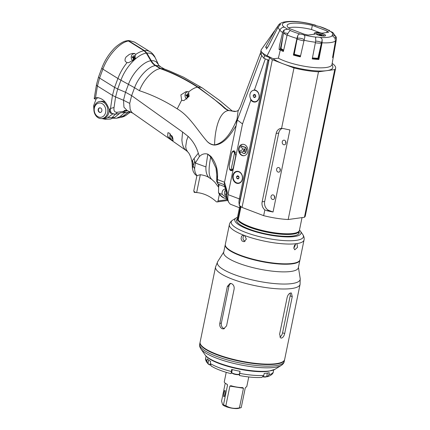 <?xml version="1.0" encoding="UTF-8"?>
<svg xmlns="http://www.w3.org/2000/svg" width="430" height="430" viewBox="0 0 430 430"><rect width="100%" height="100%" fill="white"/><g stroke="black" fill="none" stroke-linecap="round" stroke-linejoin="round"><path stroke-width="0.64" d="M233.012 151.199L233.802 150.785L235.989 155.698L228.002 194.602L224.53 182.218L237.301 119.981L237.043 119.148L236.183 125.453M236.167 125.506C230.867 134.23 224.331 144.324 214.597 145.077C211.786 144.942 209.292 143.706 207.099 141.368C209.329 143.55 211.829 144.727 214.591 144.905C225.664 142.851 232.603 129.693 237.043 119.148L238.075 110.983M233.302 168.775L231.587 170.721L230.485 170.269M139.46 90.719L134.569 87.715L131.634 95.61L125.512 92.246L117.691 88.962L120.938 80.216L134.569 87.715C138.326 77.126 148.339 66.446 155.38 65.597L160.229 68.612C153.101 69.536 143.271 80.087 139.46 90.719C152.537 95.019 165.125 101.061 177.23 108.849C189.56 116.019 197.365 130.285 207.099 141.368M217.177 178.853L216.01 168.076L210.721 156.945L210.818 156.321L207.792 154.128C204.637 153.268 201.853 154.074 199.434 156.558L198.311 153.182C196.214 146.436 192.823 140.836 188.125 136.385L182.573 132.01L131.634 95.61L129.72 103.41L123.512 100.249L123.947 107.21L127.205 110.601L124.098 110.365M207.781 154.171L210.721 156.945C209.104 165.614 207.54 175.816 211.952 179.568L208.916 177.536C206.894 176.144 204.003 175.203 200.235 174.709L197.08 175.633C195.537 173.951 194.709 171.624 194.602 168.646L195.322 163.04L199.283 156.697M194.602 168.646L193.07 166.023L194.817 161.078L195.322 163.04L205.938 166.915L207.738 154.467M126.823 62.56L125.367 61.415L124.99 60.264L125.205 58.561L126.076 56.98L129.387 54.373L132.397 53.444L134.574 53.514L135.789 54.379L134.359 59.517L128.629 62.678L127.054 62.629A3.542 2.967 150.5 0 1 126.823 62.56M127.054 62.629C123.098 67.505 120.051 72.788 117.906 78.48L102.894 69.149C107.435 56.464 118.556 43.64 127.017 41.323A28.794 13.513 -58.9 0 1 128.382 40.984L144.05 50.724A28.762 14.233 121.9 0 0 135.789 54.379M93.891 109.768L93.622 105.742L96.186 98.83A1558.094 726.829 121 0 0 94.67 98.965L94.202 98.642L96.497 84.543A2.876 1.655 -170.8 0 0 97.427 86.038L95.524 97.75L94.202 98.642M102.077 118.583L105.431 118.658L107.758 117.6L111.907 117.718L115.53 114.111L119.4 113.574L120.217 112.902L122.507 112.585L124.157 111.289L117.454 112.235L115.53 114.111L112.708 113.945L107.758 117.6M112.708 113.945L113.214 113.617L111.967 113.504C110.736 112.515 110.247 110.849 110.499 108.5A429.194 281.629 -118.5 0 0 109.263 109.795C106.522 101.781 102.173 97.718 96.223 97.61L95.524 97.75M98.207 97.637A12.943 10.401 -97.9 0 0 96.186 98.83M243.487 151.435L244.202 151.682L243.487 151.435L243.891 148.807L244.794 149.253L244.175 151.704L243.778 151.742L244.175 151.704M244.6 151.65L244.202 151.682M243.912 151.376L244.315 148.748M240.402 152.376L242.171 151.747L242.558 152.833L243.418 153.499L244.772 153.419L245.525 152.268L246.143 149.285L245.385 147.458L241.079 146.098L240.816 147.35L242.66 148.339L242.369 149.758L239.859 151.102L239.913 151.881L240.402 152.376L241.031 152.333M241.751 145.926L241.079 146.098M244.772 153.419L245.949 152.209L246.567 149.226L245.809 147.399L241.504 146.039M244.24 153.607L245.191 153.359M240.827 152.317L242.595 151.688M242.654 144.297A5.751 4.622 -97.9 0 0 239.01 149.538A5.751 4.622 -97.9 0 0 242.531 155.434A5.751 4.622 -97.9 0 0 244.229 155.681M242.106 155.488A5.751 4.622 -97.9 0 0 244.02 155.719A5.751 4.622 -97.9 0 0 247.809 149.387A5.751 4.622 -97.9 0 0 242.445 144.319A5.751 4.622 -97.9 0 0 238.585 149.468A5.751 4.622 -97.9 0 0 242.106 155.488M239.413 207.341L240.246 207.341L240.714 206.206M218.515 192.5L221.036 195.838L223.955 197.956C223.847 198.278 219.477 195.704 218.515 192.5L218.655 186.523L219.284 184.62M219.461 193.36L222.192 194.36A4.316 3.467 82.1 0 1 224.944 189.098A4.316 3.467 82.1 0 1 225.723 189.103M226.674 197.515A4.316 3.467 82.1 0 1 226.465 197.58L226.841 198.257M252.641 90.579L254.436 89.924A6.111 4.913 82.1 0 1 259.247 95.906A6.111 4.913 82.1 0 1 255.157 102.044A6.111 4.913 82.1 0 1 250.873 100.088L250.588 98.793M254.275 89.886A6.111 4.913 -97.9 0 0 253.281 90.354M254.85 101.7A6.111 4.913 -97.9 0 0 255.871 101.883M237.51 171.285A6.111 4.913 -97.9 0 0 236.575 171.737M238.145 183.083A6.111 4.913 -97.9 0 0 239.166 183.261M238.811 171.559A6.111 4.913 82.1 0 1 242.552 177.961A6.111 4.913 82.1 0 1 238.451 183.427A6.111 4.913 82.1 0 1 232.748 178.047A6.111 4.913 82.1 0 1 236.779 171.323A6.111 4.913 82.1 0 1 238.811 171.559M150.806 60.775C143.238 61.727 132.65 72.874 128.489 84.242L125.512 92.246L123.512 100.249L115.584 96.965L114.041 107.452L110.499 108.5L112.472 95.39L114.6 87.387L117.691 88.962L115.584 96.965L112.472 95.39L97.427 86.038L99.588 78.061L114.6 87.387L117.906 78.48L120.938 80.216C125.544 67.123 137.648 54.212 146.334 53.137L150.806 60.775C151.973 62.92 153.494 64.527 155.38 65.597M210.818 156.321C216.096 162.766 218.29 170.5 217.397 179.536L216.742 179.267C216.87 174.946 216.629 171.215 216.01 168.076M208.916 177.536C206.701 175.322 205.707 171.78 205.938 166.915M172.145 140.492L167.678 136.391L167.899 132.736L169.087 132.94L172.871 138.041L172.903 140.755L172.145 140.492M187.351 91.918A4.316 3.467 82.1 0 1 187.754 91.617M182.255 100.459L181.659 100.179L180.89 94.912L186.088 91.59L188.684 91.961L189.017 96.449L183.911 100.598L182.255 100.459M133.563 53.793A4.316 3.467 82.1 0 1 134.085 53.422M194.817 161.078L194.097 158.519L198.311 153.182M188.125 136.385L186.62 140.459L185.722 146.447L186.088 149.043L187.561 151.672C188.388 152.929 188.415 151.65 190.877 157.348L192.017 162.046L192.645 160.229L194.097 158.519M211.952 179.568L214.935 182.325L218.526 187.184M267.82 59.84L239.279 198.891L240.262 199.047L268.669 60.678L267.82 59.84L265.315 58.889L254.436 89.924M250.873 100.088L242.509 123.942L237.301 119.981L261.693 55.486M182.573 132.01L181.874 140.056L182.304 143.604L183.25 146.657L184.68 149.076L186.276 150.591L132.462 112.918L131.36 111.773L130.134 109.231L129.72 103.41M214.597 145.077A4.316 2.51 -88.8 0 1 214.591 144.905C214.774 131.472 218.51 112.214 228.255 110.537L236.005 111.386L238.478 110.429M160.229 68.612C173.123 73.202 185.561 79.383 197.547 87.156L213.14 98.411L220.654 104.716C225.191 108.58 223.82 108.166 228.255 110.537M261.091 54.723L261.531 55.287M114.041 107.452C113.531 110.935 114.665 112.531 117.454 112.235M125.77 110.403L124.157 111.289M144.05 50.724L146.334 53.137M196.698 175.617L195.919 175.075C195.279 174.838 194.376 173.623 193.21 171.425L192.43 168.522L193.07 166.023L192.645 160.229M225.008 186.787L218.29 184.244L217.607 183.449L217.376 182.078L224.18 184.663L224.53 182.218L224.127 184.615L224.697 186.577L224.18 184.663L225.992 188.028L227.029 198.219L228.566 202.132L227.787 199.192L228.002 194.602L239.279 198.891L238.913 202.116L239.23 205.056M218.359 184.271L216.72 181.67L217.376 182.078L217.397 179.536L224.53 182.218M218.655 186.523C218.23 184.674 218.349 183.938 219.01 184.32M101.894 67.918A2.876 0.951 20.4 0 0 102.894 69.149L99.588 78.061A2.876 0.951 20.4 0 1 98.588 76.825L101.894 67.918C104.452 61.173 108.134 55.153 112.929 49.842C115.955 46.075 122.674 41.629 125.297 41.119L127.022 40.737L128.382 40.984M226.535 197.526L226.105 197.279L226.465 197.58M226.787 198.16L222.192 194.36M242.509 123.942L235.989 155.698M239.419 207.738L230.217 204.148L228.566 202.132M223.955 197.956L227.121 199.149M101.937 118.599L105.226 119.277L110.359 119.11L114.848 117.315L119.4 113.574M114.848 117.315L111.907 117.718M111.967 113.504L110.806 113.326C110.397 113.095 109.886 111.918 109.263 109.795M125.377 41.097L127.017 41.323M113.439 118.25L116.487 118.271L119.938 116.611L125.302 112.198L123.018 112.515A17.259 13.873 -97.9 0 0 122.964 112.208M119.938 116.611L122.878 116.202L128.36 112.332L124.49 112.87M129.597 111.477L128.36 112.332L130.387 111.859M130.596 111.967L126.081 115.288C122.33 117.729 119.68 117.428 116.487 118.271M126.409 115.02L125.221 115.713L122.878 116.202M234.818 111.558L228.765 110.467L235.371 111.51M164.534 69.069L158.471 65.65L155.891 65.527L160.734 68.542L163.964 68.864L169.114 70.794L183.508 77.174L202.331 87.967L219.59 100.427L232.302 111.037M155.058 57.426L152.354 54.202L149.64 53.127L146.845 53.062L144.555 50.654A28.762 14.233 -58.1 0 1 150.043 51.707C151.054 51.949 154.316 55.293 155.058 57.426L158.428 64.473L155.961 61.603L153.714 60.759L151.312 60.705C152.478 62.85 154.004 64.457 155.891 65.527M146.845 53.062L151.312 60.705M126.049 110.429L124.662 111.219L127.834 110.79M123.018 112.515L124.662 111.219M160.734 68.542C173.629 73.132 186.072 79.314 198.058 87.08L221.192 104.667C226.954 109.913 225.922 108.887 228.765 110.467M150.043 51.707L134.617 42.118L130.279 40.877A28.794 14.964 122.7 0 0 128.893 40.915L144.555 50.654M127.366 40.705L128.893 40.915M134.714 42.178L130.279 40.877M226.142 191.882L225.772 191.683A7.186 4.182 44 0 0 226.201 192.635M226.094 191.345A2.134 1.715 -97.9 0 0 225.772 191.683M226.25 193.35A7.186 2.693 149.3 0 0 225.605 194.15L226.287 193.871M225.605 194.15A2.134 1.715 -97.9 0 0 225.96 194.693A7.186 1.645 -35.8 0 1 226.314 194.285M226.535 196.618A3.822 3.069 82.1 0 1 224.471 193.323A3.822 3.069 82.1 0 1 225.868 189.775M195.177 192.124C193.672 192.275 193.903 192.403 195.876 192.506L196.65 192.57A43.145 34.674 82.1 0 1 216.182 201.627A1.441 1.156 82.1 0 0 216.564 201.869L216.612 201.89A1.441 1.156 82.1 0 0 217.091 201.944A1.441 1.156 82.1 0 0 218.021 200.95L219.407 194.193M100.469 107.941A2.333 1.876 82.1 0 1 101.894 110.381A2.333 1.876 82.1 0 1 100.33 112.466A2.333 1.876 82.1 0 1 98.158 110.413A2.333 1.876 82.1 0 1 99.69 107.844A2.333 1.876 82.1 0 1 100.469 107.941M99.841 107.833A2.333 1.876 -97.9 0 0 98.427 109.983A2.333 1.876 -97.9 0 0 99.851 112.332A2.333 1.876 -97.9 0 0 100.48 112.434M102.544 101.829A8.627 6.934 -97.9 0 0 99.679 101.491A8.627 6.934 -97.9 0 0 93.987 110.988A8.627 6.934 -97.9 0 0 102.039 118.583A8.627 6.934 -97.9 0 0 107.828 110.865A8.627 6.934 -97.9 0 0 102.544 101.829M101.415 103.318A7.192 5.778 82.1 0 1 104.194 115.433A7.192 5.778 82.1 0 1 94.428 111.719A7.192 5.778 82.1 0 1 101.415 103.318M99.679 101.491L100.948 101.313A8.627 6.934 82.1 0 1 103.818 101.657A8.627 6.934 82.1 0 1 106.038 103.039M108.994 108.855A8.627 6.934 82.1 0 1 103.313 118.411L102.039 118.583M100.249 107.871A2.257 1.817 -97.9 0 0 98.454 109.725A2.257 1.817 -97.9 0 0 99.825 112.268A2.257 1.817 -97.9 0 0 100.862 112.289M134.429 55.975L133.993 55.497A7.186 4.391 113 0 0 133.515 56.894L133.236 57.077A7.186 1.188 -165.8 0 1 132.263 56.653A2.134 1.715 -97.9 0 0 132.128 57.297A7.186 2.241 8.9 0 0 133.09 57.787L133.257 58.141A7.186 4.413 112.2 0 0 133.171 59.507L133.757 58.98M133.891 57.093A1.177 0.946 82.1 0 0 133.859 57.314L132.128 57.297M133.171 59.507A2.134 1.715 -97.9 0 0 133.698 59.705A7.186 3.386 -70.4 0 1 133.843 58.362L134.117 58.174A7.186 2.198 8.4 0 0 135.16 58.485M134.982 58.125L135.445 57.813M135.498 57.889A7.186 1.236 -165.3 0 1 134.262 57.469L134.095 57.115A7.186 3.408 -71.2 0 1 134.52 55.701A2.134 1.715 -97.9 0 0 133.993 55.497M133.859 57.314L134.418 57.426L134.697 58.018M132.897 60.823A3.822 3.069 82.1 0 1 131.231 56.964A3.822 3.069 82.1 0 1 133.424 53.831A3.822 3.069 82.1 0 1 135.047 53.906A3.822 3.069 82.1 0 1 135.724 54.271M173.134 140.196L173.231 140.196A3.822 3.069 82.1 0 1 173.134 140.196A3.822 3.069 82.1 0 1 172.118 139.976A3.822 3.069 82.1 0 1 170.506 133.929M172.086 136.117L170.807 136.068A7.186 2.387 10.8 0 0 171.758 136.606L171.914 136.966A7.186 4.343 114.8 0 0 171.785 138.315L172.392 137.799M171.978 135.923L171.925 135.907A7.186 1.338 -164 0 1 170.963 135.428A2.134 1.715 -97.9 0 0 170.807 136.068M171.785 138.315A2.134 1.715 -97.9 0 0 172.306 138.541A7.186 3.316 -68.1 0 1 172.494 137.213L172.537 137.106M186.937 99.11A3.822 3.069 82.1 0 1 185.002 95.261A3.822 3.069 82.1 0 1 187.211 91.961A3.822 3.069 82.1 0 1 188.749 92.004M188.216 94.1L187.776 93.627A7.186 4.391 113 0 0 187.303 95.019L187.023 95.207A7.186 1.188 -165.8 0 1 186.045 94.783A2.134 1.715 -97.9 0 0 185.916 95.422A7.186 2.241 8.9 0 0 186.878 95.911L187.045 96.266A7.186 4.413 112.2 0 0 186.953 97.631L187.544 97.11M187.679 95.223A1.177 0.946 82.1 0 0 187.647 95.444L185.916 95.422M186.953 97.631A2.134 1.715 -97.9 0 0 187.485 97.836A7.186 3.386 -70.4 0 1 187.625 96.487L187.905 96.304A7.186 2.198 8.4 0 0 188.931 96.605M188.765 96.25L189.232 95.944M189.227 95.997A7.186 1.236 -165.3 0 1 188.05 95.594L187.883 95.24A7.186 3.408 -71.2 0 1 188.308 93.826A2.134 1.715 -97.9 0 0 187.776 93.627M187.647 95.444L188.206 95.551L188.485 96.143M332.051 64.118L332.766 66.645A31.643 7.579 -168.4 0 1 326.623 70.681L334.755 69.558A34.518 8.272 11.6 0 0 335.631 68.187L305.311 215.908A34.518 8.272 -168.4 0 1 304.435 217.279L288.17 219.526L318.496 71.805L326.623 70.681A31.643 7.579 -168.4 0 1 283.171 63.828A31.643 7.579 -168.4 0 1 273.26 58.759L267.089 55.76A25.886 6.203 -168.4 0 1 261.698 52.051L264.531 55.637L269.519 57.534A34.518 8.272 11.6 0 0 272.362 59.716L293.986 67.94A34.518 8.272 11.6 0 0 318.496 71.805M304.435 217.279L334.755 69.558M282.198 128.414A7.192 5.778 -97.9 0 0 278.721 133.069L264.686 201.455A7.192 5.778 -97.9 0 0 268.917 210.442L273.045 212.011L289.895 129.946A34.518 8.272 11.6 0 1 283.789 128.645L281.575 128.398L293.986 67.94M273.045 212.011A34.518 8.272 -168.4 0 1 266.944 210.716L268.917 210.442M288.17 219.526A34.518 8.272 -168.4 0 1 263.665 215.661L264.842 209.91L266.944 210.716M231.447 170.581L231.77 170.543A4.316 3.467 -97.9 0 0 232.302 170.377M235.57 152.344A4.316 3.467 -97.9 0 0 235.522 152.29L233.608 150.957M274.679 197.897A2.333 1.876 82.1 0 1 274.421 196.016M285.907 143.185A2.333 1.876 82.1 0 1 285.649 141.303M280.296 170.543A2.333 1.876 82.1 0 1 280.032 168.662M244.197 235.301C242.402 237.57 242.638 239.585 244.923 241.348L245.035 241.386M293.819 248.244L295.19 245.428L295.308 244.315M243.756 235.194L244.751 235.575L246.347 239.107L244.084 241.746L242.042 240.999L241.047 238.757L241.542 236.35L242.283 235.543L243.756 235.194A38.114 9.132 11.6 0 1 229.383 224.616L225.32 244.391A38.114 9.132 -168.4 0 0 226.024 246.836A38.114 9.132 -168.4 0 0 240.692 255.35A38.114 9.132 -168.4 0 0 298.382 261.687A38.114 9.132 -168.4 0 0 299.989 259.715L304.048 239.94A38.114 9.132 11.6 0 1 296.958 243.59L297.538 247.331L294.77 249.814L293.814 248.142L294.308 245.734L295.792 243.917L296.958 243.59M298.382 261.687L297.893 261.988A37.679 9.03 -168.4 0 1 260.757 261.306A37.679 9.03 -168.4 0 1 226.352 247.304L226.024 246.836M299.473 230.05A33.798 8.1 -168.4 0 1 300.393 231.103A33.798 8.1 -168.4 0 1 266.277 234.409A33.798 8.1 -168.4 0 1 236.226 217.935A33.798 8.1 -168.4 0 1 237.484 217.327M299.103 231.834A31.927 7.649 -168.4 0 1 299.183 232.893A31.927 7.649 -168.4 0 1 266.369 233.968A31.927 7.649 -168.4 0 1 236.629 220.058A31.927 7.649 -168.4 0 1 237.118 219.112M225.288 244.595A38.114 9.132 11.6 0 0 225.239 244.799A38.114 9.132 11.6 0 0 240.107 255.571A38.114 9.132 11.6 0 0 278.441 263.955A38.114 9.132 11.6 0 0 299.904 260.128A38.114 9.132 11.6 0 0 299.936 259.919M237.381 217.999A31.643 7.579 11.6 0 0 237.279 218.338A31.643 7.579 11.6 0 0 249.62 227.276A31.643 7.579 11.6 0 0 293.072 234.13A31.643 7.579 11.6 0 0 299.264 231.06A31.643 7.579 11.6 0 0 299.302 230.711M238.655 220.606A30.922 7.407 11.6 0 0 267.035 232.006A30.922 7.407 11.6 0 0 297.254 232.512L298.071 232.012A31.643 7.579 -168.4 0 1 267.444 231.555A31.643 7.579 -168.4 0 1 238.242 219.999A150.694 82.076 110.8 0 0 238.655 220.606M238.526 220.418L238.516 220.413A101.797 81.818 82.1 0 1 237.828 219.413A31.643 7.579 -168.4 0 1 237.419 217.65L239.451 207.744M255.613 90.499A5.751 4.622 82.1 0 1 259.134 96.519A5.751 4.622 82.1 0 1 255.28 101.668A5.751 4.622 82.1 0 1 249.911 96.599A5.751 4.622 82.1 0 1 253.705 90.268A5.751 4.622 82.1 0 1 255.613 90.499M256.769 101.453A5.751 4.622 82.1 0 1 256.549 101.491L255.28 101.668M253.705 90.268L254.974 90.096A5.751 4.622 82.1 0 1 255.194 90.069M255.425 94.847L254.119 94.353L253.189 95.476L253.56 97.089L254.861 97.583L255.791 96.465L255.425 94.847M253.189 95.476L255.458 95.003M253.56 97.089L255.495 96.82M255.646 96.642L255.307 95.181M238.908 171.882A5.751 4.622 82.1 0 1 242.429 177.902A5.751 4.622 82.1 0 1 238.575 183.051A5.751 4.622 82.1 0 1 233.205 177.982A5.751 4.622 82.1 0 1 237 171.651A5.751 4.622 82.1 0 1 238.908 171.882M240.064 182.836A5.751 4.622 82.1 0 1 239.843 182.874L238.575 183.051M237 171.651L238.268 171.479A5.751 4.622 82.1 0 1 238.489 171.452M238.72 176.23L237.414 175.736L236.484 176.854L236.855 178.471L238.155 178.966L239.085 177.848L238.72 176.23M236.484 176.854L238.752 176.386M236.855 178.471L238.79 178.203M238.94 178.025L238.602 176.563M320.721 35.744L318.899 34.975L319.898 34.846L321.511 35.217L321.393 35.797M319.898 34.846L319.759 35.523M321.511 35.217L322.124 35.706L321.183 35.824M316.679 34.454A3.956 0.946 -168.4 0 1 320.699 34.411A3.956 0.946 -168.4 0 1 324.381 36.034M235.522 152.29L234.608 152.741A3.596 2.892 82.1 0 1 235.629 156.493L235.925 156.584M235.629 156.493L233.382 167.437A3.596 2.892 82.1 0 1 231.082 169.92L231.77 170.543M231.082 169.92L231.082 169.753C229.566 169.678 228.97 168.071 229.292 164.932L229.324 164.787M229.292 164.932L231.539 153.988C232.415 151.279 233.42 150.914 234.549 152.886L234.608 152.741M234.549 152.886L231.082 169.753M274.437 30.982L261.349 49.574A25.886 6.203 11.6 0 0 261.075 50.192L260.515 52.928A25.886 6.203 11.6 0 0 261.139 54.787L263.972 58.372L268.96 60.27L269.519 57.534M287.659 33.572A3.596 0.86 11.6 0 0 283.633 32.868L280.263 49.283L279.07 49.246M304.005 39.56A3.596 0.86 11.6 0 0 301.57 38.549A3.596 0.86 11.6 0 0 297.275 38.372L293.905 54.787L293.367 55.061L296.92 38.453A4.311 1.204 -74.3 0 1 297.85 35.577L297.275 38.372M321.543 42.543A3.596 0.86 11.6 0 0 316.937 41.21A3.596 0.86 11.6 0 0 315.647 41.199M325.612 35.518A5.031 1.204 -168.4 0 1 322.774 36.023A5.031 1.204 -168.4 0 1 317.716 34.916A5.031 1.204 -168.4 0 1 315.749 33.492A5.031 1.204 -168.4 0 1 320.925 33.325A5.031 1.204 -168.4 0 1 325.612 35.518A5.031 1.204 11.6 0 0 320.92 33.341A5.031 1.204 11.6 0 0 315.749 33.502M278.5 25.144L279.699 24.128L280.537 24.365L278.038 27.214L267.852 47.085L265.53 47.397L275.474 29.487L278.495 25.144M277.979 27.321L279.833 30.347L282.601 32.589A4.316 3.397 -60 0 1 284.241 29.912L283.633 32.868M261.075 50.192A25.886 6.203 11.6 0 0 261.698 52.051L261.139 54.787M284.241 29.912L287.589 29.197A3.596 0.86 -168.4 0 1 290.223 30.498L288.525 32.352L287.132 34.975L283.365 51.503A29.96 7.181 -168.4 0 1 280.301 50.025A104.555 25.053 -168.4 0 1 279.048 49.428L279.441 45.725L282.601 32.589M297.85 35.577C298.232 34.427 299.06 33.927 300.317 34.072A25.166 6.031 -168.4 0 1 290.223 30.498L290.223 30.605M283.133 35.319L280.86 49.299A27.412 6.568 11.6 0 0 283.537 50.745M280.86 49.299A3.596 0.86 11.6 0 0 280.263 49.283M300.317 34.072A3.596 0.86 -168.4 0 1 304.198 35.066L304.929 36.55L300.339 56.846A29.96 7.181 -168.4 0 1 293.367 55.061M296.711 41.119L294.136 54.664A27.418 6.568 11.6 0 0 300.457 56.292M312.357 58.308A27.418 6.568 11.6 0 0 317.824 58.738L321.549 42.548M322.172 39.861L322.059 42.812L318.856 59.485A29.96 7.181 -168.4 0 1 312.239 58.915L315.486 42.247A4.311 1.483 -83.6 0 0 315.69 39.232L315.598 37.711L316.184 37.141A3.596 0.86 -168.4 0 1 319.861 37.453C321.258 37.776 322.032 38.576 322.172 39.861L318.243 59.012A3.596 0.86 11.6 0 0 317.824 58.738M280.301 50.025L278.361 58.195L273.26 58.759M333.427 56.282A29.96 7.181 -168.4 0 1 332.567 57.588L335.491 40.958L334.948 38.093L332.433 35.717A3.596 0.86 -168.4 0 1 332.046 35.196A3.596 0.86 -168.4 0 1 332.938 34.825L335.792 36.453A4.311 4.187 7.6 0 1 336.373 39.361L333.454 55.981A29.96 7.181 -168.4 0 1 333.427 56.282L331.976 64.538A30.202 7.235 -168.4 0 1 310.89 67.225A30.202 7.235 -168.4 0 1 278.361 58.195M318.856 59.485L318.243 59.012M336.432 38.652L336.26 37.238L332.809 32.476L330.53 31.428A3.596 0.86 -168.4 0 1 328.509 30.197A3.596 0.86 -168.4 0 1 328.515 30.175L319.431 26.456A3.596 0.86 -168.4 0 1 315.647 25.316L315.201 25.633M287.589 29.197L284.38 27.192C276.732 21.736 291.981 19.635 309.455 23.736A4.316 0.344 -77.3 0 1 309.562 23.634L315.131 25.037M329.068 30.132L330.004 31.245M289.465 28.568A21.575 5.171 -168.4 0 1 287.149 25.451A21.575 5.171 -168.4 0 1 312.352 25.402L327.096 31.008A21.575 5.171 -168.4 0 1 328.595 32.245L321.844 33.174A6.471 1.548 11.6 0 0 314.341 33.207A6.471 1.548 11.6 0 0 315.007 34.12L308.256 35.056A21.575 5.171 -168.4 0 1 304.209 34.174L289.465 28.568M332.874 55.868L333.454 55.981M335.792 36.453L335.303 38.84M327.096 31.008L326.789 32.492M320.318 32.857L311.508 29.509A21.575 5.171 11.6 0 0 288.541 27.875M312.352 25.402L311.508 29.509M335.631 68.187A34.518 8.272 11.6 0 0 332.18 63.377M263.665 215.661L242.036 207.432L272.362 59.716M263.972 58.372L264.531 55.637M280.908 48.982A26.896 6.445 11.6 0 0 283.596 50.498M294.168 54.486A26.896 6.445 11.6 0 0 300.489 56.126M312.39 58.147A26.896 6.445 11.6 0 0 317.867 58.571M317.937 58.281A25.886 6.203 -168.4 0 1 312.438 57.894M300.543 55.889A25.886 6.203 -168.4 0 1 294.217 54.234M283.676 50.138A25.886 6.203 -168.4 0 1 280.989 48.488M283.51 32.997A25.886 6.203 11.6 0 0 287.068 35.255M297.087 39.125A25.886 6.203 11.6 0 0 303.714 40.861M315.373 42.833A25.886 6.203 11.6 0 0 321.393 43.247M302.027 217.607L299.404 230.378A31.643 7.579 -168.4 0 1 298.071 232.012M240.967 206.717L238.242 219.999M240.322 207.26L237.828 219.413M281.575 128.398A7.192 5.778 -97.9 0 0 280.833 128.441A7.192 5.778 -97.9 0 0 276.178 133.418L278.721 133.069M278.011 172.054A2.333 1.876 82.1 0 1 276.587 169.613A2.333 1.876 82.1 0 1 278.151 167.528A2.333 1.876 82.1 0 1 280.322 169.581A2.333 1.876 82.1 0 1 278.785 172.145A2.333 1.876 82.1 0 1 278.011 172.054M283.628 144.695A2.333 1.876 82.1 0 1 282.204 142.255A2.333 1.876 82.1 0 1 283.762 140.169A2.333 1.876 82.1 0 1 285.939 142.222A2.333 1.876 82.1 0 1 284.402 144.792A2.333 1.876 82.1 0 1 283.628 144.695M272.4 199.407A2.333 1.876 82.1 0 1 270.97 196.967A2.333 1.876 82.1 0 1 272.534 194.881A2.333 1.876 82.1 0 1 274.711 196.935A2.333 1.876 82.1 0 1 273.174 199.499A2.333 1.876 82.1 0 1 272.4 199.407M264.686 201.455L262.144 201.81L276.178 133.418M262.144 201.81A7.192 5.778 -97.9 0 0 264.842 209.91M242.036 207.432A34.518 8.272 -168.4 0 1 239.193 205.25L268.954 60.27M225.239 244.799L223.67 252.437A38.114 9.132 11.6 0 0 248.293 266.401A38.114 9.132 11.6 0 0 290.879 271.464A38.114 9.132 11.6 0 0 298.334 267.766L299.904 260.128M290.067 293.163A4.316 2.349 -69.2 0 1 290.169 295.851L282.585 332.777A4.316 2.349 -69.2 0 1 279.79 337.05M287.165 297.345C287.885 294.856 289.073 293.389 290.723 292.954L291.4 293.023L292.255 296.641L284.671 333.572C284.063 336.104 282.994 337.614 281.457 338.093L280.752 338.018L279.586 334.277L287.165 297.345M224.492 328.671A4.316 3.467 82.1 0 1 221.359 323.123L228.943 286.192A4.316 3.467 82.1 0 1 230.905 283.451M227.373 286.407L230.055 283.435L231.469 283.606C233.517 284.628 234.404 286.418 234.135 288.981L226.556 325.908L223.659 328.912L222.202 328.746C220.241 327.714 219.44 325.913 219.794 323.338L227.373 286.407L228.943 286.192M200.912 344.898L201.245 345.365A42.715 10.234 11.6 0 0 233.065 359.614A42.715 10.234 11.6 0 0 275.781 363.952A42.715 10.234 11.6 0 0 282.338 362.012L282.827 361.711A43.145 10.336 -168.4 0 1 276.205 363.667A43.145 10.336 -168.4 0 1 233.055 359.286A43.145 10.336 -168.4 0 1 200.912 344.898A43.145 10.336 -168.4 0 1 200.122 342.129L215.543 266.987A43.145 10.336 11.6 0 0 243.423 282.8A43.145 10.336 11.6 0 0 291.631 288.53A43.145 10.336 11.6 0 0 300.07 284.343L300.199 278.565A42.28 10.132 -168.4 0 1 291.911 283.59A42.28 10.132 -168.4 0 1 242.934 277.474A42.28 10.132 -168.4 0 1 217.704 261.628L223.75 252.034M300.07 284.343L284.649 359.48A43.145 10.336 -168.4 0 1 282.827 361.711M200.084 342.339A43.145 10.336 11.6 0 0 200.036 342.543A43.145 10.336 11.6 0 0 227.911 358.351A43.145 10.336 11.6 0 0 276.119 364.081A43.145 10.336 11.6 0 0 284.563 359.894A43.145 10.336 11.6 0 0 284.596 359.684M231.877 372.993A4.316 1.032 11.6 0 0 231.152 373.326L231.657 369.424A34.518 8.272 11.6 0 0 240.058 371.305L239.419 375.454M239.386 374.729A4.316 1.032 11.6 0 0 239.042 374.465M239.349 375.524C247.992 377.142 255.474 377.787 261.784 377.454L263.794 375.454L264.214 373.401A34.518 8.272 11.6 0 0 269.304 372.702L268.879 374.75L267.213 376.696L266.466 376.728M208.012 363.576L207.496 363.162L206.932 360.915L207.351 358.867A34.518 8.272 11.6 0 0 210.668 361.447L210.249 363.495L211.28 366.129L214.892 368.069C219.311 370.16 224.664 372.02 230.948 373.648M227.035 384.264L227.513 385.205L223.487 404.829A11.508 2.757 11.6 0 0 225.852 405.726L229.883 386.108L243.471 388.252L239.446 407.871A11.508 2.757 11.6 0 0 240.413 407.78A11.508 2.757 11.6 0 0 241.225 407.624L245.25 388.005L245.944 387.145A11.508 2.757 11.6 0 0 246.831 386.355L248.76 376.954M241.225 407.624L238.532 408.36A8.627 2.069 -168.4 0 1 237.833 408.5A8.627 2.069 -168.4 0 1 230.007 407.812A8.627 2.069 -168.4 0 1 223.251 405.227L222.616 404.721L221.563 401.072L225.234 383.184M226.223 372.326L224.293 381.727A11.508 2.757 11.6 0 0 226.814 384.13L227.513 385.205L227.432 384.716M229.883 386.108L230.845 385.71M231.147 385.774A11.508 2.757 11.6 0 0 242.687 387.597L243.471 388.252M222.616 404.721L223.487 404.829M224.89 394.455A3.236 0.591 99 0 1 223.944 396.783A3.236 0.591 99 0 1 224.003 392.719A3.236 0.591 99 0 1 224.949 390.392A3.236 0.591 99 0 1 224.89 394.455M225.852 405.726C230.023 408.21 234.554 408.925 239.446 407.871M177.23 108.849L181.659 100.179M188.684 91.961C191.801 89.246 194.758 87.645 197.547 87.156M240.262 199.047L239.935 201.622M240.241 207.341L239.316 205.373M198.058 87.08L200.568 87.215L202.331 87.967M226.083 194.543A1.956 1.575 82.1 0 1 225.761 194.043M196.65 192.57L200.315 174.714M195.876 192.506A7.192 1.725 -168.4 0 1 193.796 190.769L194.188 192.328M227.325 199.665L218.021 200.95M134.004 55.663A1.956 1.575 82.1 0 1 134.477 55.83M132.311 57.34A1.956 1.575 82.1 0 1 132.429 56.733M133.708 59.523A1.956 1.575 82.1 0 1 133.252 59.335M133.257 58.141L134.456 58.039M134.117 58.174L135.348 57.84M133.364 57.077L134.106 57.082M133.515 56.894L134.171 56.841M133.09 57.787L134.262 57.469M172.322 138.352A1.956 1.575 82.1 0 1 171.871 138.148M170.989 136.117A1.956 1.575 82.1 0 1 171.129 135.52M171.758 136.606L172.263 136.471M171.914 136.966L172.462 136.923M187.792 93.788A1.956 1.575 82.1 0 1 188.265 93.96M186.099 95.465A1.956 1.575 82.1 0 1 186.217 94.863M187.496 97.648A1.956 1.575 82.1 0 1 187.039 97.459M187.045 96.266L188.238 96.164M187.905 96.304L189.135 95.965M187.303 95.019L187.953 94.966M186.878 95.911L188.05 95.594M244.751 235.575A38.114 9.132 11.6 0 0 296.211 243.692M300.393 231.103L302.725 234.425A36.846 8.831 -168.4 0 1 265.536 238.026A36.846 8.831 -168.4 0 1 232.77 220.063C230.84 221.332 229.711 222.853 229.383 224.616M233.415 373.869A3.526 0.844 11.6 0 0 236.935 374.643A3.526 0.844 11.6 0 0 238.94 374.299M231.7 372.375C231.227 372.573 231.775 373.068 233.345 373.863C237.914 374.895 239.951 374.933 239.451 373.966A3.956 0.946 -168.4 0 1 237.22 374.363A3.956 0.946 -168.4 0 1 233.243 373.493A3.956 0.946 -168.4 0 1 231.7 372.375L232.275 369.585M266.96 48.37A3.526 0.844 -168.4 0 1 267.32 47.886M267.358 47.832L266.406 48.499A3.956 0.946 11.6 0 0 266.552 48.843M233.382 167.437L233.683 167.528M284.38 27.192A4.316 3.752 127.4 0 0 279.833 30.347L267.089 55.76M315.486 42.247A29.482 7.063 -168.4 0 1 303.849 40.227M316.184 37.141A25.166 6.031 -168.4 0 1 304.198 35.066M296.92 38.453A29.482 7.063 -168.4 0 1 287.132 34.975M335.491 40.958A29.482 7.063 -168.4 0 1 322.059 42.812M309.455 23.736L315.647 25.316M330.53 31.428A25.166 6.031 -168.4 0 1 332.938 34.825M332.433 35.717A25.166 6.031 -168.4 0 1 319.861 37.453M319.431 26.456A25.166 6.031 -168.4 0 1 328.515 30.175M292.255 296.641L290.169 295.851M284.671 333.572L282.585 332.777M219.794 323.338L221.359 323.123M205.131 354.949C211.028 364.42 251.426 373.863 268.54 371.267L274.99 369.289A36.797 8.815 -168.4 0 1 269.347 370.961A36.797 8.815 -168.4 0 1 232.544 367.225A36.797 8.815 -168.4 0 1 205.131 354.949L200.912 348.961A42.301 10.137 11.6 0 0 232.431 363.07A42.301 10.137 11.6 0 0 274.732 367.365A42.301 10.137 11.6 0 0 281.231 365.446C282.999 364.258 284.004 362.941 284.235 361.496A43.145 10.336 -168.4 0 1 275.791 365.683A43.145 10.336 -168.4 0 1 227.583 359.953A43.145 10.336 -168.4 0 1 199.708 344.145L200.036 342.543M231.232 371.477A34.518 8.272 -168.4 0 1 219.15 367.709A34.518 8.272 -168.4 0 1 210.249 363.495M263.794 375.454A34.518 8.272 -168.4 0 1 239.634 373.353M273.69 369.961L273.303 371.837A34.518 8.272 -168.4 0 1 268.879 374.75M206.932 360.915A34.518 8.272 -168.4 0 1 205.68 357.954L206.067 356.083M231.152 373.326L231.937 369.499M267.379 373.073L266.713 376.336A3.956 0.946 -168.4 0 1 263.3 376.589M266.713 376.336L266.057 376.933L263.047 376.879A3.526 0.844 11.6 0 0 266.202 376.669M210.27 364.726A3.956 0.946 -168.4 0 1 209.566 364.489A3.956 0.946 -168.4 0 1 208.023 363.371L208.695 360.077M209.732 364.86A3.526 0.844 11.6 0 0 210.394 365.086L209.663 364.855C208.093 364.06 207.55 363.565 208.023 363.371M238.07 110.988L240.322 106.667L260.58 52.702M132.8 113.165L127.194 110.596M192.43 168.522L192.017 162.04M187.561 151.672L186.276 150.591M216.72 181.67L216.742 179.267M227.975 200.891L226.76 197.934L225.97 190.366L224.578 186.443M98.588 76.825L96.497 84.543M158.428 64.473C158.466 65.075 159.057 65.704 160.213 66.365M129.285 40.56L127.705 40.64M227.728 200.477L217.091 201.944M196.908 175.628L193.796 190.769M135.466 57.862L135.337 58.491M133.999 58.168L135.246 57.808M133.305 57.088L134.101 57.099M133.424 53.831L134.536 53.508M187.211 91.961L188.093 91.703M187.786 96.298L189.028 95.933M232.141 170.5L231.641 170.57M231.657 170.565C229.846 170.995 229.04 169.087 229.238 164.846L231.485 153.902C231.953 151.94 232.684 150.957 233.683 150.946L234.355 150.849M302.725 234.425C303.999 236.35 304.44 238.188 304.048 239.94M236.226 217.935L232.77 220.063M239.451 373.966L239.999 371.289M298.694 233.839L299.264 231.06M236.704 221.117L237.279 218.338M266.406 48.499L266.283 49.09M309.562 23.634C299.033 21.296 290.406 20.78 283.676 22.102C281.026 22.898 279.36 23.833 278.672 24.908M314.341 33.207L314.126 34.244M298.42 267.363L300.199 278.565M215.543 266.987L217.704 261.628M284.235 361.496L284.563 359.894M274.99 369.289L281.231 365.446M200.912 348.961C199.751 347.171 199.348 345.564 199.708 344.145M207.496 363.162C205.884 361.27 205.282 359.534 205.68 357.954M273.303 371.837C273.163 375.062 267.003 376.97 267.213 376.702"/></g></svg>
